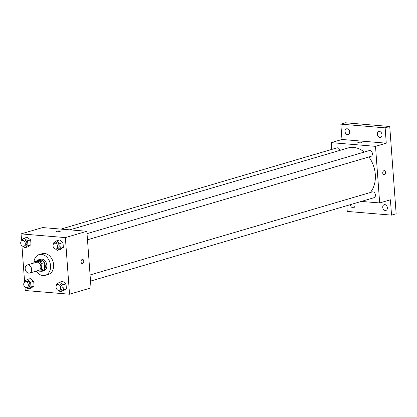 <?xml version="1.0" encoding="UTF-8"?>
<svg xmlns="http://www.w3.org/2000/svg" width="417" height="417" viewBox="0 0 417 417"><rect width="100%" height="100%" fill="white"/><g stroke="black" fill="none" stroke-linecap="round" stroke-linejoin="round"><path stroke-width="0.63" d="M28.101 264.894A4.212 3.148 73.6 0 1 31.562 268.71A4.212 3.148 73.6 0 1 29.597 273.062A4.212 3.148 73.6 0 1 25.39 269.908A4.212 3.148 73.6 0 1 27.214 264.977A4.212 3.148 73.6 0 1 28.101 264.894M27.214 264.977L36.43 262.267A4.212 3.148 73.6 0 1 37.316 262.184A4.212 3.148 73.6 0 1 40.772 265.999A4.212 3.148 73.6 0 1 38.807 270.352L29.597 273.062M34.903 261.396L37.973 260.489L42.711 260.886L39.641 261.793L34.903 261.396A5.718 4.269 73.6 0 0 33.704 262.976L33.709 263.07M36.826 270.935L40.329 271.227A5.718 4.269 73.6 0 0 41.533 269.643L41.085 263.591A5.718 4.269 73.6 0 0 39.641 261.793M41.533 269.643L44.603 268.741L44.155 262.689L41.085 263.591M42.711 260.886A5.718 4.269 73.6 0 1 44.155 262.689M44.603 268.741A5.718 4.269 73.6 0 1 43.404 270.32L40.329 271.227M40.459 271.191A6.015 4.493 -106.4 0 0 42.388 271.18A6.015 4.493 -106.4 0 0 45.302 265.791A6.015 4.493 -106.4 0 0 38.989 259.635A6.015 4.493 -106.4 0 0 37.363 260.672M38.989 259.635L40.527 259.181A6.015 4.493 73.6 0 1 41.789 259.056A6.015 4.493 73.6 0 1 46.84 265.342A6.015 4.493 73.6 0 1 43.921 270.727L42.388 271.18M33.902 262.585A10.832 8.09 73.6 0 1 39.167 254.563A10.832 8.09 73.6 0 1 41.445 254.339A10.832 8.09 73.6 0 1 50.337 264.154A10.832 8.09 73.6 0 1 45.281 275.345A10.832 8.09 73.6 0 1 36.263 271.097M39.167 254.563L42.237 253.661A10.832 8.09 73.6 0 1 44.515 253.437A10.832 8.09 73.6 0 1 53.407 263.247A10.832 8.09 73.6 0 1 48.351 274.443L45.281 275.345M58.489 290.362L60.256 291.738L63.327 290.837L66.381 288.72L66.032 283.956L62.628 281.303L59.558 282.205L56.504 284.321L56.571 285.228M26.162 287.657L27.929 289.033L30.999 288.131L34.053 286.015L33.699 281.251L30.295 278.598L27.225 279.499L24.17 281.616L24.238 282.523M24.978 287.099L25.229 290.508L69.519 294.214L65.36 237.596L21.074 233.89L21.522 240.015M21.945 245.769L24.556 281.345M55.456 249.032L57.223 250.408L60.293 249.507L63.348 247.39L62.998 242.626L59.595 239.973L56.524 240.875L53.47 242.991L53.532 243.898M23.123 246.327L24.89 247.703L27.96 246.801L31.014 244.685L30.665 239.921L27.261 237.268L24.191 238.17L21.137 240.286L21.204 241.193M69.519 294.214L91.015 287.886L86.856 231.273L65.36 237.596M82.258 259.437A2.106 1.345 -85.2 0 1 82.587 259.4A2.106 1.345 -85.2 0 1 83.749 261.61A2.106 1.345 -85.2 0 1 82.232 263.596A2.106 1.345 -85.2 0 1 81.06 261.641A2.106 1.345 -85.2 0 1 82.258 259.437M86.856 231.273L42.565 227.567L21.074 233.89M56.086 231.492A2.106 0.391 175.8 0 1 57.285 231.049A2.106 0.391 175.8 0 1 59.532 230.945A2.106 0.391 175.8 0 1 60.288 231.185A2.106 0.391 175.8 0 1 58.213 231.727A2.106 0.391 175.8 0 1 56.086 231.492A2.106 0.391 175.8 0 1 57.28 231.049A2.106 0.391 175.8 0 1 59.532 230.945A2.106 0.391 175.8 0 1 60.288 231.185M82.587 259.4A2.106 1.345 -85.2 0 1 83.749 261.61A2.106 1.345 -85.2 0 1 82.232 263.596M69.806 229.845L348.138 147.957A25.896 19.344 73.6 0 1 353.585 147.415A25.896 19.344 73.6 0 1 364.276 152.064M368.899 156.974A25.896 19.344 73.6 0 1 370.348 192.498M339.975 150.355A3.008 2.247 -106.4 0 0 336.915 147.894L60.908 229.1M90.067 274.965L372.282 191.929A3.008 2.247 73.6 0 1 372.913 191.867A3.008 2.247 73.6 0 1 375.383 194.593A3.008 2.247 73.6 0 1 373.981 197.705L90.515 281.105M87.028 233.635L369.243 150.6A3.008 2.247 73.6 0 1 369.879 150.537A3.008 2.247 73.6 0 1 372.35 153.263A3.008 2.247 73.6 0 1 370.942 156.375L87.481 239.775M361.325 201.427L379.668 202.959L375.514 146.346L331.223 142.64L331.724 149.422M375.514 146.346L386.262 143.182L385.136 127.847L389.739 126.492L396.15 213.775L391.542 215.13L390.416 199.8L379.668 202.959M383.963 170.668A2.106 1.345 -85.2 0 1 384.292 170.636A2.106 1.345 -85.2 0 1 385.454 172.847A2.106 1.345 -85.2 0 1 383.942 174.832A2.106 1.345 -85.2 0 1 382.764 172.878A2.106 1.345 -85.2 0 1 383.963 170.668M389.739 126.492L345.453 122.786L340.845 124.141L341.971 139.476L331.223 142.64M346.835 205.69L347.257 211.424L391.542 215.13M386.262 143.182L341.971 139.476M357.791 142.729A2.106 0.391 175.8 0 1 358.99 142.286A2.106 0.391 175.8 0 1 361.237 142.176A2.106 0.391 175.8 0 1 361.992 142.416A2.106 0.391 175.8 0 1 359.923 142.958A2.106 0.391 175.8 0 1 357.791 142.723A2.106 0.391 175.8 0 1 358.99 142.286A2.106 0.391 175.8 0 1 361.237 142.176A2.106 0.391 175.8 0 1 361.992 142.416M384.292 170.636A2.106 1.345 -85.2 0 1 385.454 172.847A2.106 1.345 -85.2 0 1 383.937 174.832M382.738 207.364A3.008 2.247 73.6 0 1 384.198 204.669A3.008 2.247 73.6 0 1 387.2 206.921A3.008 2.247 73.6 0 1 385.892 210.439A3.008 2.247 73.6 0 1 382.738 207.364M354.539 203.423A3.008 2.247 73.6 0 1 353.564 207.734A3.008 2.247 73.6 0 1 350.405 204.658A3.008 2.247 73.6 0 1 350.405 204.638M377.369 134.232A3.008 2.247 73.6 0 1 378.824 131.537A3.008 2.247 73.6 0 1 381.831 133.789A3.008 2.247 73.6 0 1 380.523 137.313A3.008 2.247 73.6 0 1 377.369 134.232M345.036 131.527A3.008 2.247 73.6 0 1 346.496 128.832A3.008 2.247 73.6 0 1 349.498 131.084A3.008 2.247 73.6 0 1 348.195 134.608A3.008 2.247 73.6 0 1 345.036 131.527M385.136 127.847L340.845 124.141M24.89 247.703L27.944 245.592L27.595 240.823L24.191 238.17M22.158 240.505L23.691 240.051A3.008 2.247 73.6 0 1 24.327 239.989A3.008 2.247 73.6 0 1 26.792 242.715A3.008 2.247 73.6 0 1 25.39 245.822L23.852 246.275A3.008 2.247 73.6 0 1 20.85 244.023A3.008 2.247 73.6 0 1 22.158 240.505A3.008 2.247 73.6 0 1 22.789 240.442A3.008 2.247 73.6 0 1 25.26 243.168A3.008 2.247 73.6 0 1 23.852 246.275M27.96 246.801L31.014 244.685L27.944 245.592M31.014 244.685L30.665 239.921L27.595 240.823M30.665 239.921L27.261 237.268M27.929 289.033L30.983 286.922L30.629 282.153L27.225 279.499M25.192 281.835L26.724 281.381A3.008 2.247 73.6 0 1 27.36 281.319A3.008 2.247 73.6 0 1 29.831 284.045A3.008 2.247 73.6 0 1 28.424 287.151L26.891 287.605A3.008 2.247 73.6 0 1 23.884 285.353A3.008 2.247 73.6 0 1 25.192 281.835A3.008 2.247 73.6 0 1 25.823 281.772A3.008 2.247 73.6 0 1 28.293 284.498A3.008 2.247 73.6 0 1 26.891 287.605M30.999 288.131L34.053 286.015L30.983 286.922M34.053 286.015L33.699 281.251L30.629 282.153M33.699 281.251L30.295 278.598M57.223 250.408L60.277 248.297L59.928 243.528L56.524 240.875M54.486 243.21L56.024 242.757A3.008 2.247 73.6 0 1 56.655 242.694A3.008 2.247 73.6 0 1 59.125 245.42A3.008 2.247 73.6 0 1 57.723 248.527L56.186 248.98A3.008 2.247 73.6 0 1 53.183 246.728A3.008 2.247 73.6 0 1 54.486 243.21A3.008 2.247 73.6 0 1 55.122 243.147A3.008 2.247 73.6 0 1 57.588 245.874A3.008 2.247 73.6 0 1 56.186 248.98M60.293 249.507L63.348 247.39L60.277 248.297M63.348 247.39L62.998 242.626L59.928 243.528M62.998 242.626L59.595 239.973M60.256 291.738L63.311 289.627L62.962 284.858L59.558 282.205M57.52 284.54L59.058 284.086A3.008 2.247 73.6 0 1 59.688 284.024A3.008 2.247 73.6 0 1 62.159 286.75A3.008 2.247 73.6 0 1 60.757 289.857L59.219 290.31A3.008 2.247 73.6 0 1 56.217 288.058A3.008 2.247 73.6 0 1 57.52 284.54A3.008 2.247 73.6 0 1 58.156 284.477A3.008 2.247 73.6 0 1 60.627 287.204A3.008 2.247 73.6 0 1 59.219 290.31M63.327 290.837L66.381 288.72L63.311 289.627M66.381 288.72L66.032 283.956L62.962 284.858M66.032 283.956L62.628 281.303"/></g></svg>
